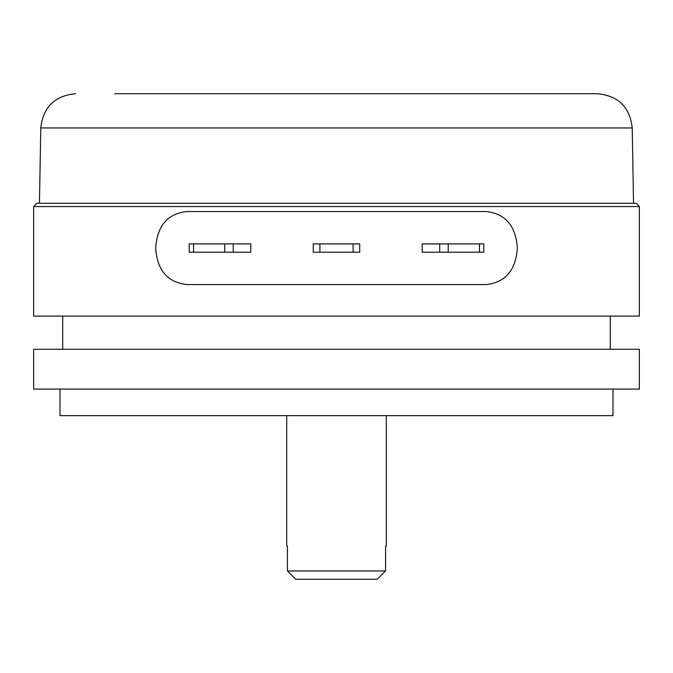 <?xml version="1.0" encoding="UTF-8"?>
<svg xmlns="http://www.w3.org/2000/svg" width="673" height="673" viewBox="0 0 673 673"><rect width="100%" height="100%" fill="white"/><g stroke="black" fill="none" stroke-linecap="round" stroke-linejoin="round"><path stroke-width="1.01" d="M186.774 284.561L486.226 284.561C505.415 282.45 515.787 270.285 517.344 248.051C515.821 225.867 505.448 213.694 486.226 211.541L186.774 211.541C167.585 213.652 157.213 225.817 155.656 248.051C157.179 270.235 167.552 282.408 186.774 284.561M250.785 252.198L250.785 243.904L233.253 243.904L233.253 252.198L250.785 252.198M448.218 243.904L448.218 252.198L422.215 252.198L422.215 243.904L483.778 243.904L483.778 252.198L479.412 252.198L479.412 243.904M33.65 206.569L36.973 203.246L636.027 203.246L639.35 206.569L33.65 206.569L33.65 316.091L639.35 316.091L639.35 206.569M62.69 316.091L62.69 349.279M610.31 316.091L610.31 349.279M639.35 349.279L33.65 349.279L33.65 389.103L639.35 389.103L639.35 349.279M59.998 389.103L59.998 415.653L613.002 415.653L613.002 389.103M448.218 252.198L479.412 252.198M319.902 252.198L313.265 252.198L313.265 243.904L319.902 243.904L319.902 252.198L353.098 252.198L353.098 243.904L359.735 243.904L359.735 252.198L353.098 252.198M319.902 243.904L353.098 243.904M377.149 579.276L385.587 570.982L377.149 579.276L295.851 579.276L287.413 570.982L385.587 570.982L385.587 546.089L386.285 546.089L386.285 415.653M286.715 415.653L286.715 546.089L287.413 546.089L287.413 570.982L295.851 579.276M193.563 252.198L189.197 252.198L189.197 243.904L193.563 243.904L193.563 252.198L224.748 252.198L224.748 243.904L233.253 243.904M233.253 252.198L224.748 252.198M193.563 243.904L224.748 243.904M314.653 93.724L377.99 93.724M114.721 93.724L597.388 93.724L114.721 93.724M439.713 252.198L439.713 243.904M597.388 93.724C618.268 95.701 629.886 107.116 632.225 127.963L40.775 127.963C43.114 107.116 54.732 95.701 75.612 93.724M632.225 127.963L633.545 203.246M40.775 127.963L39.455 203.246"/></g></svg>
